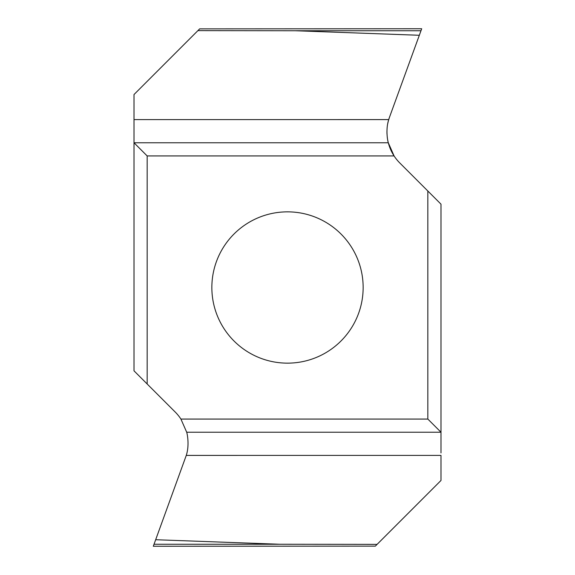 <?xml version="1.0" encoding="UTF-8"?>
<svg xmlns="http://www.w3.org/2000/svg" width="575" height="575" viewBox="0 0 575 575"><rect width="100%" height="100%" fill="white"/><g stroke="black" fill="none" stroke-linecap="round" stroke-linejoin="round"><path stroke-width="0.86" d="M440.996 480.463L440.996 455.4L440.996 480.463L375.331 546.135L153.302 546.25L155.674 539.724L279.673 544.252L154.028 544.252M180.924 419.067A43.858 43.858 0 0 0 175.21 412.031L147.164 383.985L147.164 155.933L394.076 155.933A43.858 43.858 0 0 0 399.79 162.969L427.836 191.015L427.836 419.067L180.924 419.067L186.695 432.228C186.717 431.818 189.937 444.087 186.271 455.407L155.674 539.724M427.836 419.067L440.996 432.228L186.695 432.228M363.148 287.5A75.648 75.648 0 0 0 287.5 211.852A75.648 75.648 0 0 0 211.852 287.5A75.648 75.648 0 0 0 287.5 363.148A75.648 75.648 0 0 0 363.148 287.5M440.996 432.228L440.996 204.175L427.836 191.015L440.996 204.175L440.996 452.935M427.836 191.015L399.79 162.969A43.858 43.858 0 0 1 394.076 155.933L388.305 142.772C388.283 143.182 385.063 130.913 388.729 119.593C385.063 130.913 388.283 143.182 388.305 142.772L394.076 155.933A43.858 43.858 0 0 1 387.241 137.022M387.809 123.33A43.858 43.858 0 0 1 389.591 116.962L388.729 119.593L134.004 119.6L134.004 142.772L388.305 142.772M147.164 155.933L134.004 142.772L134.004 370.825L147.164 383.985M421.698 28.75L389.591 116.962L419.326 35.276L295.327 30.748L420.972 30.748L421.698 28.75L199.669 28.865L134.004 94.537L134.004 119.6M295.327 30.748L197.908 30.633M279.673 544.252L377.092 544.367M386.997 134.054A43.858 43.858 0 0 1 386.968 130.755M420.972 30.748L419.326 35.276M389.591 116.962L388.729 119.593M186.271 455.407L440.996 455.4"/></g></svg>
